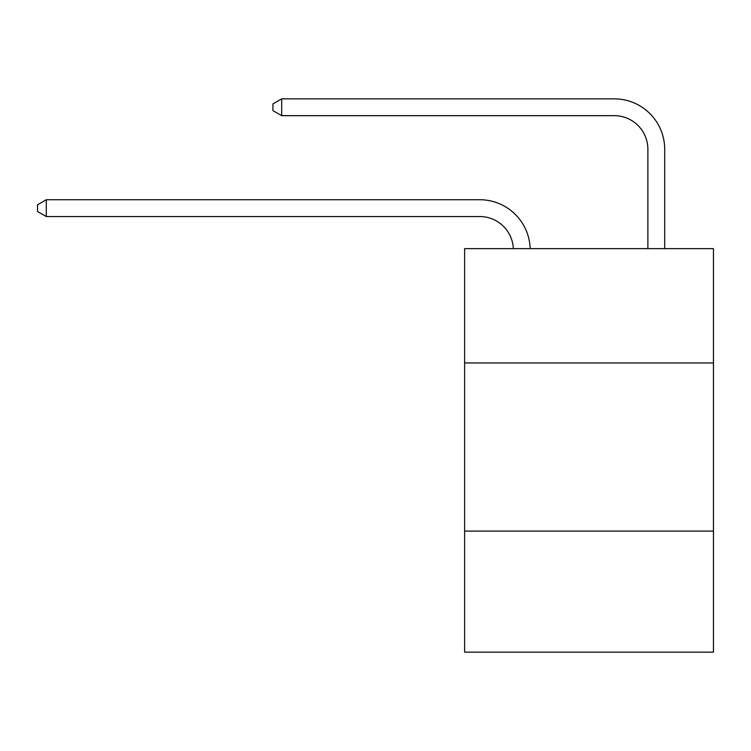 <?xml version="1.0" encoding="UTF-8"?>
<svg xmlns="http://www.w3.org/2000/svg" width="751" height="751" viewBox="0 0 751 751"><rect width="100%" height="100%" fill="white"/><g stroke="black" fill="none" stroke-linecap="round" stroke-linejoin="round"><path stroke-width="1.13" d="M713.45 362.958L713.45 248.628L464.616 248.628L464.616 362.958L713.45 362.958L713.45 652.15L464.616 652.15L464.616 362.958M713.45 531.088L464.616 531.088M479.739 216.541A33.626 33.626 178.8 0 1 513.337 248.628A33.626 33.626 0 0 0 479.739 216.541L46.29 216.541L37.55 211.5L37.55 204.779L46.29 199.728L479.739 199.728A50.439 50.439 -1.2 0 1 530.159 248.628M647.878 248.628L647.878 149.289A33.626 33.626 0 0 0 614.252 115.663L281.681 115.663L272.942 110.622L272.942 103.891L281.681 98.85L614.252 98.85A50.439 50.439 0 0 1 664.691 149.289L664.691 248.628M647.878 149.289A33.626 33.626 0 0 0 614.252 115.663A33.626 33.626 0 0 1 647.878 149.289A33.626 33.626 0 0 0 614.252 115.663A33.626 33.626 0 0 1 647.878 149.289A33.626 33.626 0 0 0 614.252 115.663A33.626 33.626 0 0 1 647.878 149.289A33.626 33.626 0 0 0 614.252 115.663A33.626 33.626 0 0 1 647.878 149.289A33.626 33.626 0 0 0 614.252 115.663A33.626 33.626 0 0 1 647.878 149.289A33.626 33.626 0 0 0 614.252 115.663A33.626 33.626 0 0 1 647.878 149.289A33.626 33.626 0 0 0 614.252 115.663A33.626 33.626 0 0 1 647.878 149.289A33.626 33.626 0 0 0 614.252 115.663A33.626 33.626 0 0 1 647.878 149.289A33.626 33.626 0 0 0 614.252 115.663A33.626 33.626 0 0 1 647.878 149.289A33.626 33.626 0 0 0 614.252 115.663A33.626 33.626 0 0 1 647.878 149.289M281.681 98.85L614.252 98.85L281.681 98.85L614.252 98.85L281.681 98.85L614.252 98.85L281.681 98.85L614.252 98.85L281.681 98.85L614.252 98.85L281.681 98.85L614.252 98.85L281.681 98.85L614.252 98.85L281.681 98.85L614.252 98.85L281.681 98.85L614.252 98.85L281.681 98.85L614.252 98.85L281.681 98.85L281.681 115.663M46.29 199.728L46.29 216.541"/></g></svg>
